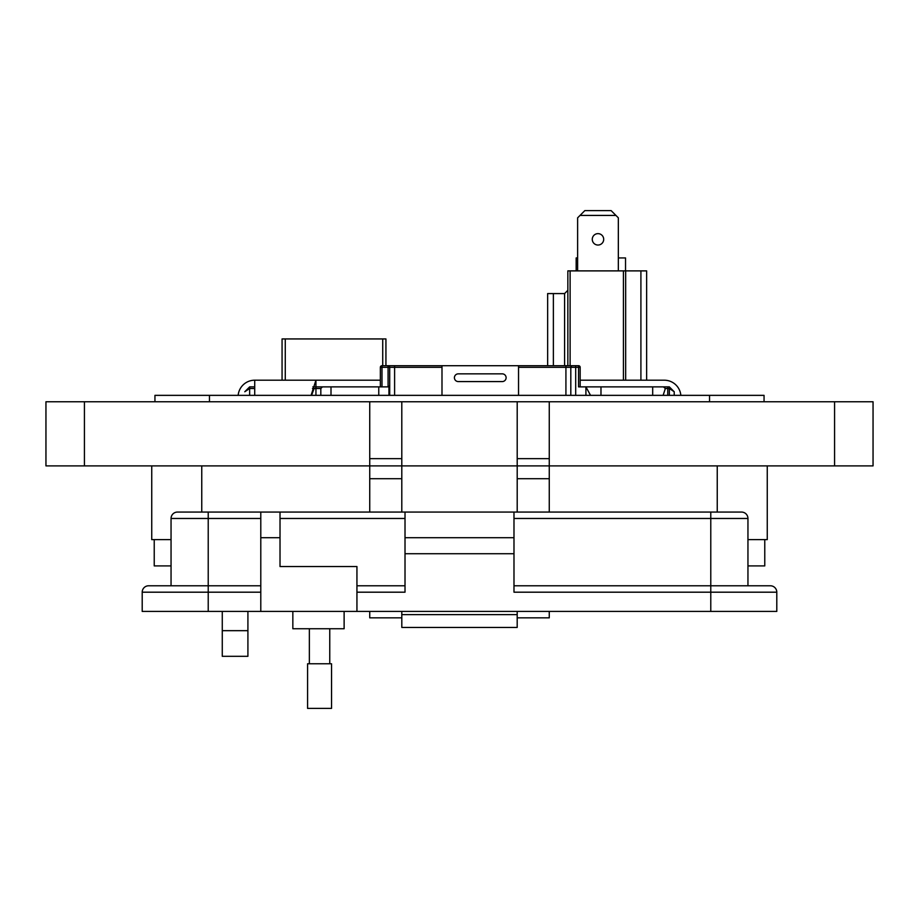 <?xml version="1.0" encoding="UTF-8"?>
<svg xmlns="http://www.w3.org/2000/svg" width="919" height="919" viewBox="0 0 919 919"><rect width="100%" height="100%" fill="white"/><g stroke="black" fill="none" stroke-linecap="round" stroke-linejoin="round"><path stroke-width="1.38" d="M380.351 386.876L380.351 367.336A1.631 1.631 0 0 1 381.982 365.705L394.607 365.705L381.982 365.705L394.607 365.705L394.607 395.354M249.658 386.876L249.658 388.507L244.776 391.758L249.658 386.876L254.724 386.876M312.862 386.876L322.454 386.876L320.823 388.507L320.823 395.354L320.823 388.507L315.941 388.507L315.941 380.202L380.351 380.202M441.993 367.336L389.713 367.336A1.631 1.631 0 0 0 388.082 365.705A1.631 1.631 0 0 1 389.713 367.336L388.082 367.336L388.082 386.876L322.454 386.876A1.631 1.631 0 0 0 322.328 386.888A1.631 1.631 0 0 1 322.454 386.876L315.941 386.876M590.538 395.354L585.92 386.876L600.98 386.876L578.545 386.876L578.545 367.336L575.696 367.336L575.696 395.354M600.98 395.354L600.98 386.876L669.342 386.876L674.224 391.758L674.224 395.354M663.127 395.354L665.345 388.507L663.438 386.876M518.534 395.354L518.534 365.705L578.545 365.705A1.631 1.631 0 0 1 580.176 367.336L580.176 386.876M389.713 367.336L389.713 395.354M388.082 386.876L388.944 386.256L388.944 395.354M667.745 386.876L667.745 388.507L669.342 388.507L674.224 391.747M652.685 395.354L652.685 386.876L664.276 386.876M331.001 386.876L331.001 395.354M378.766 395.354L378.766 386.876M518.534 365.705L394.607 365.705M570.814 395.354L570.814 367.336L518.534 367.336M572.445 365.705A1.631 1.631 0 0 0 570.814 367.336L575.696 367.336L575.696 365.705M502.245 381.58A3.871 3.871 0 0 0 506.116 377.72A3.871 3.871 0 0 0 502.245 373.849L458.282 373.849A3.871 3.871 0 0 0 454.411 377.72A3.871 3.871 0 0 0 458.282 381.58L502.245 381.58M473.182 395.354L487.346 395.354M441.993 365.705L441.993 395.354M238.159 395.354A16.622 16.622 0 0 1 254.724 380.202L315.941 380.202L311.093 395.354M580.176 380.202L664.276 380.202A16.622 16.622 0 0 1 680.841 395.354M254.724 380.202L254.724 395.354M314.114 388.507L311.552 395.354M385.934 365.705L385.934 338.939L382.729 338.939L382.729 365.705M285.269 380.202L285.269 338.939L382.729 338.939M285.269 338.939L282.064 338.939L282.064 380.202M597.982 233.633A5.709 5.709 0 0 0 592.273 239.331A5.709 5.709 0 0 0 597.982 245.04A5.709 5.709 0 0 0 603.691 239.331A5.709 5.709 0 0 0 597.982 233.633M567.85 365.705L567.85 270.887L646.643 270.887L646.643 380.202M547.644 365.705L547.644 293.575L553.376 293.575L553.376 365.705M570.113 270.887L570.113 365.705M623.415 380.202L623.415 270.887M640.911 270.887L640.911 380.202M625.667 270.887L625.667 380.202M553.376 293.575L564.588 293.575L567.85 290.312M564.588 365.705L564.588 293.575M618.338 270.887L618.338 217.826L611.124 210.612L584.84 210.612L577.626 217.826L577.626 270.887M615.937 215.425L580.027 215.425M576.167 270.887L576.167 257.929L577.626 257.929M625.529 270.887L625.529 257.929L618.338 257.929M247.912 656.315L222.272 656.315L222.272 630.664L247.912 630.664L247.912 656.315M401.798 611.422L401.798 617.844L369.737 617.844L369.737 611.422M549.263 611.422L549.263 617.844L517.202 617.844L517.202 611.422M171.049 539.614L151.738 539.614L151.738 465.887L151.738 539.614M767.262 539.614L767.262 465.887L767.262 539.614L747.951 539.614M549.263 401.764L549.263 465.887L873.05 465.887L873.05 401.764L517.202 401.764L517.202 465.887L401.798 465.887L401.798 512.067M247.912 611.422L247.912 630.664M222.272 611.422L222.272 630.664M517.202 401.764L401.798 401.764L401.798 465.887L45.95 465.887L45.95 401.764L369.737 401.764L369.737 512.067M549.263 512.067L549.263 465.887L517.202 465.887L517.202 512.067M517.202 465.887L401.798 465.887M401.798 401.764L369.737 401.764M401.798 458.65L369.737 458.65M549.263 458.65L517.202 458.65M873.05 465.887L873.05 401.764M764.057 395.354L764.057 401.764L764.057 395.354L154.943 395.354L154.943 401.764L154.943 395.354M764.769 539.614L764.769 565.909L747.951 565.909M171.049 565.909L154.231 565.909L154.231 539.614M292.839 611.422L292.839 628.734L344.12 628.734L344.12 611.422M776.796 611.422L776.796 592.192L776.796 611.422L356.94 611.422L356.94 566.552L280.019 566.552L280.019 512.067L260.789 512.067L260.789 611.422L142.204 611.422L142.204 592.192L208.222 592.192L208.222 611.422M260.789 518.477L208.222 518.477L208.222 585.782L260.789 585.782L148.614 585.782L208.222 585.782L208.222 592.192L260.789 592.192M356.94 611.422L260.789 611.422M208.222 512.067L208.222 518.477L171.049 518.477A6.41 6.41 0 0 1 177.459 512.067L405.015 512.067L405.015 592.192L356.94 592.192M513.985 553.732L513.985 512.067L741.541 512.067A6.41 6.41 0 0 1 747.951 518.477L747.951 585.782L770.386 585.782L513.985 585.782L710.778 585.782L710.778 592.192L513.985 592.192L513.985 553.732L405.015 553.732M171.049 518.477L171.049 585.782M148.614 585.782A6.41 6.41 0 0 0 142.204 592.192M401.81 611.422L401.81 627.447L517.19 627.447L401.81 627.447M517.19 627.447L517.19 611.422M741.541 512.067A6.41 6.41 0 0 1 747.951 518.477L710.778 518.477L710.778 585.782M356.94 585.782L405.015 585.782L356.94 585.782M513.985 537.707L405.015 537.707M710.778 611.422L710.778 592.192L776.796 592.192A6.41 6.41 0 0 0 770.386 585.782M513.985 512.067L405.015 512.067M319.559 708.388L331.541 708.388L331.541 663.771L307.578 663.771L307.578 708.388L319.559 708.388M249.658 395.354L249.658 388.507L254.724 388.507M312.483 388.507L315.941 388.507L315.941 395.354M669.342 395.354L669.342 386.876M667.745 395.354L667.745 388.507L665.345 388.507M565.92 395.354L565.92 365.705M585.92 386.876L585.92 395.354M580.176 367.336L578.545 367.336L578.545 365.705A1.631 1.631 0 0 1 580.176 367.336M380.351 367.336A1.631 1.631 0 0 1 381.982 365.705L381.982 367.336L380.351 367.336M381.982 386.876L381.982 367.336L388.082 367.336L388.082 365.705M201.755 512.067L201.755 465.887M717.245 512.067L717.245 465.887M84.422 465.887L84.422 401.764M401.798 478.707L369.737 478.707M549.263 478.707L517.202 478.707M834.578 465.887L834.578 401.764M709.548 395.354L709.548 401.764M209.452 395.354L209.452 401.764M280.019 537.707L260.789 537.707M401.81 614.627L517.19 614.627M710.778 512.067L710.778 518.477L513.985 518.477M280.019 518.477L405.015 518.477M329.76 663.771L329.76 628.734M309.358 663.771L309.358 628.734"/></g></svg>
